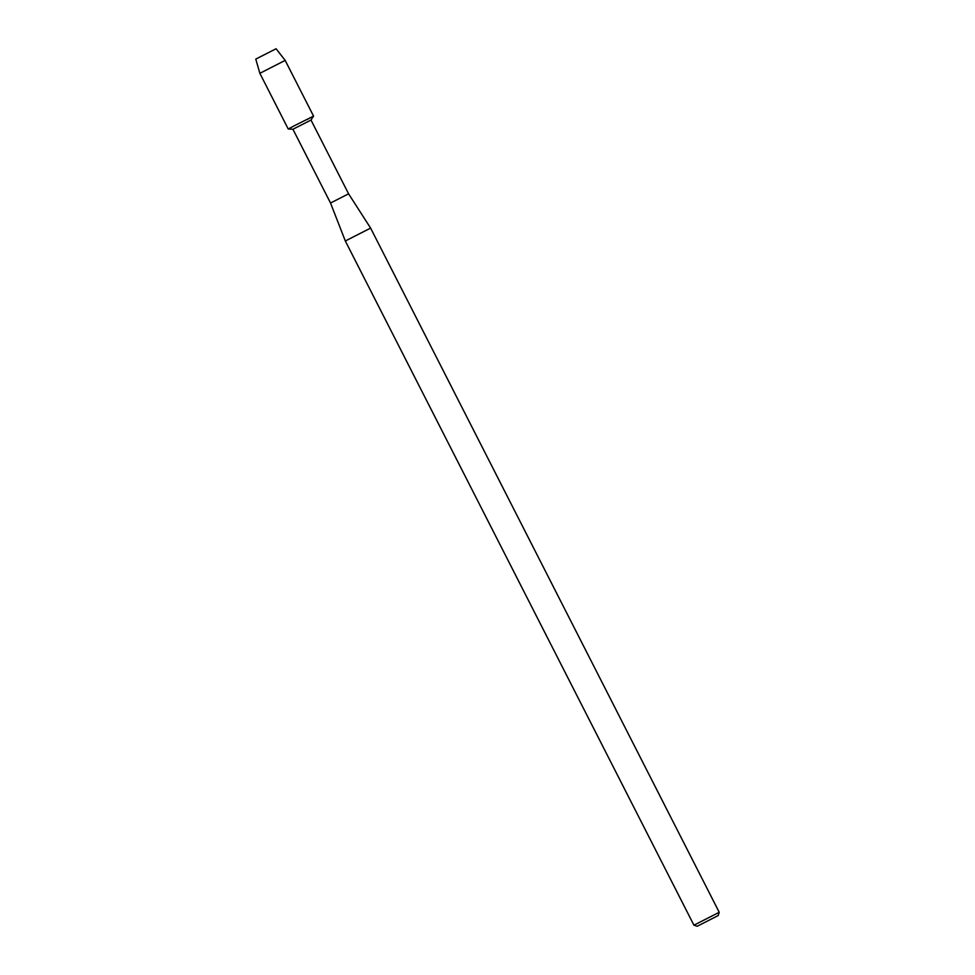 <?xml version="1.0" encoding="UTF-8"?>
<svg xmlns="http://www.w3.org/2000/svg" width="975" height="975" viewBox="0 0 975 975"><rect width="100%" height="100%" fill="white"/><g stroke="black" fill="none" stroke-linecap="round" stroke-linejoin="round"><path stroke-width="1.46" d="M276.083 48.75L255.779 59.097L276.083 48.75L285.175 60.401L313.56 116.11L307.04 119.572M311.001 120.059L348.587 193.818L330.525 203.019L292.939 129.261L311.001 120.059L313.56 116.11L294.767 125.543L313.56 116.11M330.525 203.019L345.321 240.983L370.61 228.101L719.221 912.295L693.932 925.19L697.21 926.25L718.161 915.574L697.21 926.25M255.779 59.097L259.862 73.308L288.234 129.017L294.767 125.543L288.234 129.017L292.939 129.261M259.862 73.308L285.175 60.401M348.587 193.818L370.61 228.101M718.161 915.574L719.221 912.307M345.321 240.983L693.932 925.19"/></g></svg>
